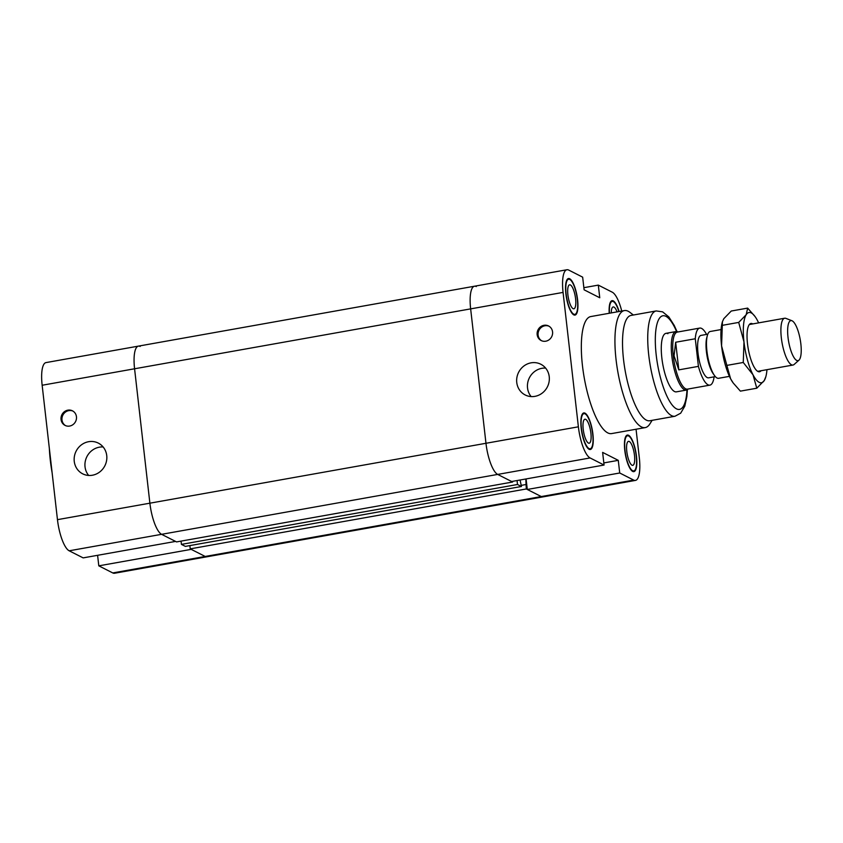 <?xml version="1.0" encoding="UTF-8"?>
<svg xmlns="http://www.w3.org/2000/svg" width="843" height="843" viewBox="0 0 843 843"><rect width="100%" height="100%" fill="white"/><g stroke="black" fill="none" stroke-linecap="round" stroke-linejoin="round"><path stroke-width="1.26" d="M629.289 441.5A12.181 3.52 -100.1 0 1 634.315 454.019A12.181 3.52 -100.1 0 1 632.777 465.347A12.181 3.52 -100.1 0 1 627.171 453.966A12.181 3.52 -100.1 0 1 628.499 441.353A12.181 3.52 -100.1 0 1 629.289 441.5M632.608 470.689A17.829 5.153 79.9 0 0 633.767 470.9A17.829 5.153 79.9 0 0 635.706 452.438A17.829 5.153 79.9 0 0 627.508 435.789A17.829 5.153 79.9 0 0 625.253 452.364A17.829 5.153 79.9 0 0 632.608 470.689M512.555 481.353L512.628 482.017L497.676 474.419A27.492 7.945 -100.1 0 1 485.968 443.281L470.647 308.875A27.492 7.945 -100.1 0 1 474.493 286.22A27.492 7.945 79.9 0 0 470.647 308.875L485.968 443.281A27.492 7.945 79.9 0 0 497.676 474.419L511.648 481.511L604.062 465.041L590.1 457.949A27.492 7.945 -100.1 0 1 578.382 426.811L563.071 292.405A27.492 7.945 -100.1 0 1 566.918 269.749A27.492 7.945 -100.1 0 1 568.698 270.066L582.661 277.157L584.104 289.813L599.752 297.758L598.309 285.113L612.281 292.205A27.492 7.945 -100.1 0 1 621.744 311.046M604.062 465.041L602.629 452.396L618.277 460.341L603.82 462.923M687.382 389.687L686.887 396.463L684.779 406.2L680.68 413.186L674.99 416.252L649.784 420.752A53.488 15.459 -100.1 0 1 646.328 420.12A53.488 15.459 -100.1 0 1 624.263 365.145A53.488 15.459 -100.1 0 1 631.017 315.43L656.223 310.941L662.609 311.847L668.815 316.905L674.21 325.377L677.024 331.594M688.215 388.992L687.804 389.361A29.716 8.588 -100.1 0 1 686.413 390.077L676.423 391.847A29.716 8.588 -100.1 0 1 662.746 364.102A29.716 8.588 -100.1 0 1 665.991 333.343A29.716 8.588 -100.1 0 1 667.909 333.691M652.134 420.33L649.848 423.955A59.431 17.176 -100.1 0 1 645.222 427.601A59.431 17.176 -100.1 0 1 641.386 426.895A59.431 17.176 -100.1 0 1 616.865 365.82A59.431 17.176 -100.1 0 1 624.368 310.572A59.431 17.176 -100.1 0 1 629.963 312.395L633.367 315.008M645.222 427.601L611.618 433.587A59.431 17.176 -100.1 0 1 607.771 432.891A59.431 17.176 -100.1 0 1 583.261 371.805A59.431 17.176 -100.1 0 1 590.764 316.568L624.368 310.572M585.706 419.361A12.181 3.52 -100.1 0 1 590.732 431.879A12.181 3.52 -100.1 0 1 589.194 443.207A12.181 3.52 -100.1 0 1 583.588 431.827A12.181 3.52 -100.1 0 1 584.916 419.224A12.181 3.52 -100.1 0 1 585.706 419.361M589.036 448.56A17.829 5.153 79.9 0 0 590.184 448.771A17.829 5.153 79.9 0 0 592.134 430.309A17.829 5.153 79.9 0 0 583.925 413.66A17.829 5.153 79.9 0 0 581.681 430.236A17.829 5.153 79.9 0 0 589.036 448.56M570.395 284.955A12.181 3.52 -100.1 0 1 575.421 297.474A12.181 3.52 -100.1 0 1 573.883 308.801A12.181 3.52 -100.1 0 1 568.277 297.421A12.181 3.52 -100.1 0 1 569.605 284.808A12.181 3.52 -100.1 0 1 570.395 284.955M573.714 314.154A17.829 5.153 79.9 0 0 574.873 314.365A17.829 5.153 79.9 0 0 576.812 295.904A17.829 5.153 79.9 0 0 568.614 279.254A17.829 5.153 79.9 0 0 566.359 295.83A17.829 5.153 79.9 0 0 573.714 314.154M611.249 312.911A12.181 3.52 -100.1 0 1 613.188 306.947A12.181 3.52 -100.1 0 1 613.978 307.084A12.181 3.52 -100.1 0 1 617.065 311.878M618.867 311.562A17.829 5.153 79.9 0 0 612.197 301.383A17.829 5.153 79.9 0 0 609.447 313.238M609.226 313.28A18.578 5.364 -100.1 0 1 612.06 300.656A18.578 5.364 -100.1 0 1 619.089 311.52M573.798 314.871A18.578 5.364 -100.1 0 1 566.138 295.788A18.578 5.364 -100.1 0 1 568.488 278.527A18.578 5.364 -100.1 0 1 577.023 295.861A18.578 5.364 -100.1 0 1 575 315.092A18.578 5.364 -100.1 0 1 573.798 314.871M589.109 449.277A18.578 5.364 -100.1 0 1 581.449 430.193A18.578 5.364 -100.1 0 1 583.799 412.933A18.578 5.364 -100.1 0 1 592.344 430.267A18.578 5.364 -100.1 0 1 590.311 449.498A18.578 5.364 -100.1 0 1 589.109 449.277M632.693 471.416A18.578 5.364 -100.1 0 1 625.032 452.322A18.578 5.364 -100.1 0 1 627.382 435.062A18.578 5.364 -100.1 0 1 635.917 452.406A18.578 5.364 -100.1 0 1 633.894 471.627A18.578 5.364 -100.1 0 1 632.693 471.416M531.09 362.838A17.239 16.122 116.9 0 1 540.806 364.239A17.239 16.122 116.9 0 1 547.37 386.905A17.239 16.122 116.9 0 1 525.2 394.967A17.239 16.122 116.9 0 1 516.938 377.295A17.239 16.122 116.9 0 1 531.09 362.838M543.956 325.303A8.177 7.64 116.9 0 1 548.561 325.967A8.177 7.64 116.9 0 1 551.68 336.715A8.177 7.64 116.9 0 1 541.164 340.54A8.177 7.64 116.9 0 1 537.254 332.153A8.177 7.64 116.9 0 1 543.956 325.303M636.054 429.235L639.31 457.749A27.492 7.945 -100.1 0 1 635.464 480.405A27.492 7.945 -100.1 0 1 633.683 480.089L619.721 472.997L527.296 489.467L541.259 496.559A27.492 7.945 79.9 0 0 543.04 496.885A27.492 7.945 -100.1 0 1 541.259 496.559L526.317 488.961L525.79 478.993M526.095 478.94L527.296 489.467M545.621 368.096A17.239 16.122 -63.1 0 0 541.87 368.317A17.239 16.122 -63.1 0 0 528.603 379.592A17.239 16.122 -63.1 0 0 531.153 396.589M549.025 326.22A8.177 7.64 -63.1 0 0 544.894 325.777A8.177 7.64 -63.1 0 0 538.245 332.353A8.177 7.64 -63.1 0 0 541.638 340.762M618.277 460.341L619.721 472.997M583.862 287.684L598.309 285.113M189.865 545.59L190.233 548.867L205.186 556.454A27.492 7.945 79.9 0 0 206.957 556.78A27.492 7.945 -100.1 0 1 205.186 556.454L191.213 549.362L98.8 565.843L112.762 572.934A27.492 7.945 79.9 0 0 114.543 573.251L635.464 480.405M181.055 541.111L181.424 544.388L185.365 546.39L521.438 486.485L517.507 484.493L517.054 480.552M566.918 269.749L45.996 362.595A27.492 7.945 79.9 0 0 42.15 385.251L57.461 519.657A27.492 7.945 79.9 0 0 69.179 550.795L83.141 557.887L175.565 541.417L161.603 534.325A27.492 7.945 -100.1 0 1 149.885 503.187L134.574 368.781A27.492 7.945 -100.1 0 1 138.421 346.115A27.492 7.945 79.9 0 0 134.574 368.781L149.885 503.187A27.492 7.945 79.9 0 0 161.603 534.325L176.545 541.912L512.628 482.017M474.493 286.22A27.492 7.945 -100.1 0 1 476.274 286.546M520.078 480.015L521.438 486.485M517.507 484.493L181.424 544.388M190.233 548.867L526.317 488.961M521.311 485.357L525.811 484.556M88.589 441.711A17.239 16.122 116.9 0 1 98.304 443.102A17.239 16.122 116.9 0 1 104.869 465.768A17.239 16.122 116.9 0 1 82.698 473.84A17.239 16.122 116.9 0 1 74.437 456.158A17.239 16.122 116.9 0 1 88.589 441.711M67.851 410.162A8.177 7.64 116.9 0 1 72.456 410.826A8.177 7.64 116.9 0 1 75.564 421.574A8.177 7.64 116.9 0 1 65.059 425.399A8.177 7.64 116.9 0 1 61.139 417.011A8.177 7.64 116.9 0 1 67.851 410.162M138.421 346.115A27.492 7.945 -100.1 0 1 140.191 346.441M52.118 472.733A59.431 17.176 -100.1 0 1 49.358 448.487M103.12 446.959A17.239 16.122 -63.1 0 0 99.369 447.18A17.239 16.122 -63.1 0 0 86.102 458.455A17.239 16.122 -63.1 0 0 88.652 475.452M72.919 411.078A8.177 7.64 -63.1 0 0 68.789 410.636A8.177 7.64 -63.1 0 0 62.129 417.222A8.177 7.64 -63.1 0 0 65.533 425.62M98.8 565.843L97.598 555.316M686.413 390.077A29.716 8.588 -100.1 0 1 671.818 356.062A29.716 8.588 -100.1 0 1 675.981 331.562A29.716 8.588 -100.1 0 1 677.53 331.752L678.046 331.952M714.105 376.832A28.978 8.377 -100.1 0 1 709.901 385.135L687.488 389.129A28.978 8.377 -100.1 0 1 673.272 355.957A28.978 8.377 -100.1 0 1 677.329 332.079L699.732 328.085A28.978 8.377 -100.1 0 1 706.55 334.418M715.349 376.61L708.594 377.822A21.549 6.228 -100.1 0 1 698.015 353.154A21.549 6.228 -100.1 0 1 701.028 335.398L707.783 334.197M695.275 338.76L698.415 366.368L678.815 369.866L674.052 355.82L675.664 342.247L695.275 338.76A28.978 8.377 -100.1 0 1 699.732 328.085M709.901 385.135A28.978 8.377 -100.1 0 1 698.415 366.368M714.442 375.472L713.231 373.765A21.549 6.228 -100.1 0 1 706.423 351.657A21.549 6.228 -100.1 0 1 706.792 337.6L707.34 335.577A23.773 6.87 79.9 0 0 706.929 351.088A23.773 6.87 79.9 0 0 714.442 375.472A23.773 6.87 79.9 0 0 718.594 378.296L729.427 376.368M675.664 342.247L678.815 369.866M721.081 329.56L710.259 331.489A23.773 6.87 79.9 0 0 707.34 335.577M800.85 343.891A20.337 5.88 -100.1 0 1 798.953 360.172A20.337 5.88 -100.1 0 1 788.648 341.668A20.337 5.88 -100.1 0 1 791.925 320.73A20.337 5.88 -100.1 0 1 800.85 343.891M791.925 320.73L785.908 318.38A23.773 6.87 79.9 0 0 784.664 318.233A23.773 6.87 79.9 0 0 781.335 337.822A23.773 6.87 79.9 0 0 793 365.04A23.773 6.87 79.9 0 0 794.117 364.471L798.953 360.172M761.103 370.72A24.521 7.081 -100.1 0 1 757.941 371.468A24.521 7.081 -100.1 0 1 757.541 371.236A24.521 7.081 -100.1 0 1 748.247 348.865A24.521 7.081 -100.1 0 1 749.248 324.66A24.521 7.081 -100.1 0 1 752.757 323.912M758.616 322.869A35.659 10.306 79.9 0 0 757.425 320.435A35.659 10.306 79.9 0 0 755.202 316.757A35.659 10.306 79.9 0 0 746.181 314.724A35.659 10.306 79.9 0 0 743.979 341.91A35.659 10.306 79.9 0 0 753.02 374.808A35.659 10.306 79.9 0 0 764.274 380.52A35.659 10.306 79.9 0 0 765.865 376.6A35.659 10.306 79.9 0 0 766.961 369.677M747.657 308.106L731.26 311.025L723.779 318.717L722.44 321.668L721.576 345.904L726.856 365.398L743.263 362.469L743.979 341.91L738.7 322.416L746.181 314.724L747.657 308.106L755.043 316.546M722.293 325.345L738.7 322.416M726.856 365.398L730.618 378.802L733.199 382.975L740.386 391.131L756.782 388.212L753.02 374.808L743.263 362.469M765.865 376.6L764.274 380.52L756.782 388.212M732.999 382.69A35.659 10.306 -100.1 0 1 732.852 382.49A35.659 10.306 -100.1 0 1 730.618 378.802A35.659 10.306 -100.1 0 1 721.576 345.904A35.659 10.306 -100.1 0 1 722.177 322.637L722.44 321.668M69.179 550.795L590.1 457.949M578.382 426.811L57.461 519.657M674.99 416.252A53.488 15.459 -100.1 0 1 671.534 415.62A53.488 15.459 -100.1 0 1 649.468 360.656A53.488 15.459 -100.1 0 1 656.223 310.941M686.982 389.898A47.545 13.741 -100.1 0 1 676.476 408.844A47.545 13.741 -100.1 0 1 655.306 339.94A47.545 13.741 -100.1 0 1 676.581 331.531M42.15 385.251L563.071 292.405M112.762 572.934L633.683 480.089M612.197 301.383L610.711 301.646M568.614 279.254L567.128 279.518M574.873 314.365L573.388 314.629M583.925 413.66L582.45 413.924M590.184 448.771L588.709 449.034M627.508 435.789L626.033 436.052M633.767 470.9L632.282 471.163M675.981 331.562L665.991 333.343M784.664 318.233L749.353 324.523M793 365.04L757.688 371.331"/></g></svg>
